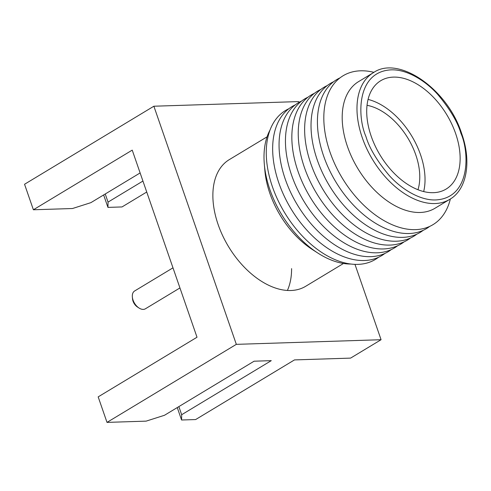 <?xml version="1.0" encoding="UTF-8"?>
<svg xmlns="http://www.w3.org/2000/svg" width="491" height="491" viewBox="0 0 491 491"><rect width="100%" height="100%" fill="white"/><g stroke="black" fill="none" stroke-linecap="round" stroke-linejoin="round"><path stroke-width="0.74" d="M298.902 102.435L298.608 101.588L153.873 106.222L236.331 344.351L381.071 339.717L354.975 264.367M343.497 263.471L305.684 286.29A73.957 45.559 -121.1 0 1 218.127 224.547A73.957 45.559 -121.1 0 1 229.26 159.649L267.073 136.829M140.119 172.936L90.866 202.66L72.49 208.522L33.388 209.774L24.55 184.26L153.873 106.222M381.071 339.717L350.586 358.111L294.483 359.909L195.645 419.553L181.572 420.001L181.67 414.723L271.271 360.652L254.093 361.204L164.491 415.276L146.115 421.137L107.007 422.389L236.331 344.351M33.388 209.774L132.226 150.129L197.014 337.231L98.175 396.875L107.007 422.389M287.401 290.457A73.957 45.559 58.9 0 0 291.593 268.62M142.936 181.056L108.045 202.108L107.946 207.392L122.02 206.938L146.729 192.024M108.045 202.108L105.234 193.988M107.946 207.392L103.638 194.952M177.263 407.567L181.572 420.001M178.859 406.603L181.67 414.723M350.936 264.035A83.298 51.309 -121.1 0 1 317.978 253.141L312.515 249.631A73.957 45.559 -121.1 0 1 269.86 193.331A73.957 45.559 -121.1 0 1 264.882 170.69L264.324 164.227A83.298 51.309 -121.1 0 1 270.044 129.986M317.978 253.141A83.298 51.309 -121.1 0 1 269.927 189.729A83.298 51.309 -121.1 0 1 264.324 164.227M378.487 257.309A86.968 53.574 -121.1 0 1 357.97 264.373A86.968 53.574 -121.1 0 1 272.444 186.813A86.968 53.574 -121.1 0 1 288.843 108.744M384.883 253.448A86.968 53.574 -121.1 0 1 278.839 182.953A86.968 53.574 -121.1 0 1 295.232 104.884M391.278 249.588A86.968 53.574 -121.1 0 1 370.76 256.658A86.968 53.574 -121.1 0 1 285.234 179.092A86.968 53.574 -121.1 0 1 301.627 101.029M397.673 245.727A86.968 53.574 -121.1 0 1 291.629 175.238A86.968 53.574 -121.1 0 1 308.023 97.169M404.068 241.873A86.968 53.574 -121.1 0 1 298.025 171.377A86.968 53.574 -121.1 0 1 314.418 93.308M410.464 238.012A86.968 53.574 -121.1 0 1 304.42 167.517A86.968 53.574 -121.1 0 1 320.813 89.448M416.859 234.152A86.968 53.574 -121.1 0 1 310.815 163.656A86.968 53.574 -121.1 0 1 327.209 85.594M423.254 230.291A86.968 53.574 -121.1 0 1 317.204 159.802A86.968 53.574 -121.1 0 1 333.604 81.733M429.65 226.437A86.968 53.574 -121.1 0 1 323.6 155.942A86.968 53.574 -121.1 0 1 339.999 77.873M449.787 199.334L435.008 208.252A73.957 45.559 -121.1 0 1 347.45 146.508A73.957 45.559 -121.1 0 1 358.583 81.61L373.363 72.686A73.957 45.559 -121.1 0 0 362.235 137.59A73.957 45.559 -121.1 0 0 449.787 199.334C466.702 189.778 471.839 161.809 461.675 133.595C447.645 88.957 398.465 54.967 373.363 72.686M450.364 198.972A86.968 53.574 -121.1 0 1 394.469 225.664A86.968 53.574 -121.1 0 1 329.995 152.081A86.968 53.574 -121.1 0 1 360.517 70.808A86.968 53.574 -121.1 0 1 373.952 72.343M172.985 267.834L134.62 290.985A10.409 6.414 58.9 0 0 132.349 296.932A10.409 6.414 58.9 0 0 133.049 300.118A10.409 6.414 58.9 0 0 139.057 308.041A10.409 6.414 58.9 0 0 145.373 308.808L179.945 287.941M132.349 296.932L132.515 298.829A7.672 4.726 58.9 0 0 133.03 301.173A7.672 4.726 58.9 0 0 137.455 307.01L139.057 308.041M455.636 133.546A63.278 38.979 -121.1 0 1 446.116 189.072A63.278 38.979 -121.1 0 1 371.208 136.246A63.278 38.979 -121.1 0 1 380.728 80.72A63.278 38.979 -121.1 0 1 455.636 133.546M423.678 191.564A63.278 38.979 58.9 0 0 420.535 154.726A63.278 38.979 58.9 0 0 368.066 99.409M367.029 105.313A56.152 34.591 -121.1 0 1 415.785 154.88A56.152 34.591 -121.1 0 1 417.97 189.729M460.939 133.374C469.433 152.339 470.801 197.916 435.94 199.929C419.903 200.702 401.049 188.869 388.921 175.134C376.861 160.649 369.189 147.742 365.905 136.418C357.411 117.453 356.043 71.876 390.904 69.863C406.941 69.084 425.795 80.923 437.923 94.659C449.983 109.143 457.655 122.05 460.939 133.374"/></g></svg>
